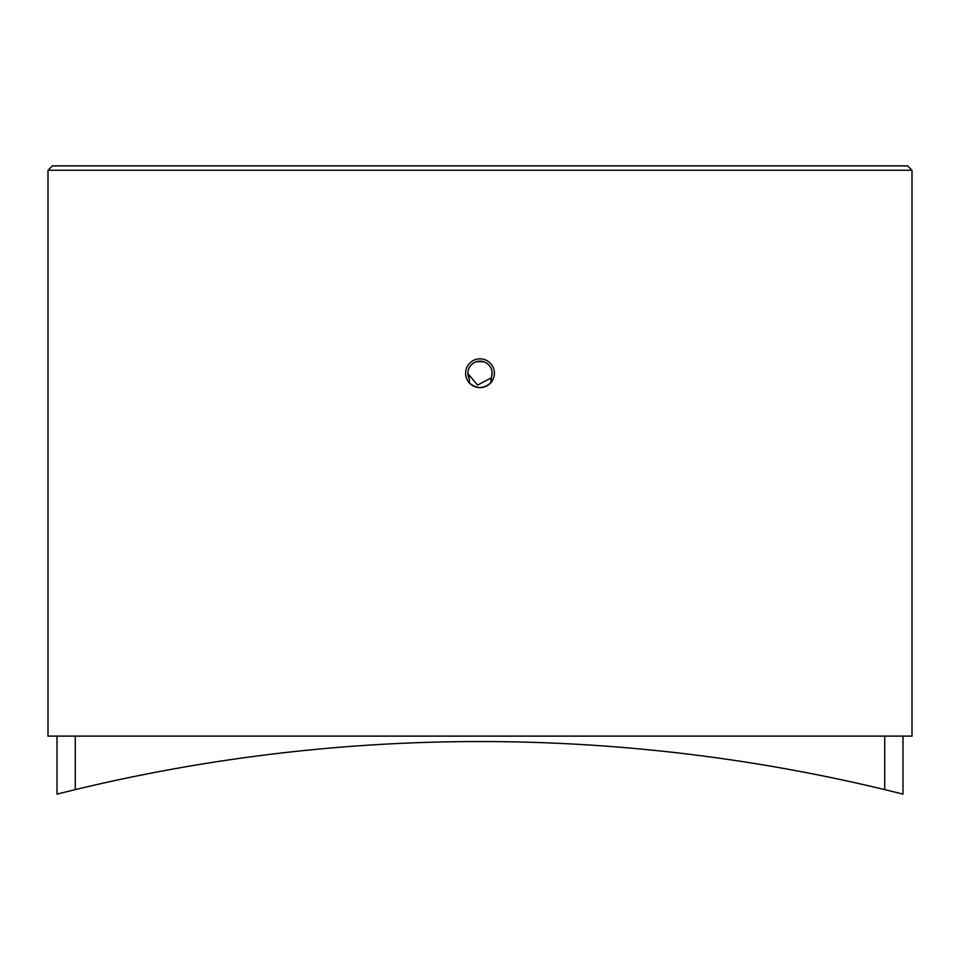 <?xml version="1.0" encoding="UTF-8"?>
<svg xmlns="http://www.w3.org/2000/svg" width="960" height="960" viewBox="0 0 960 960"><rect width="100%" height="100%" fill="white"/><g stroke="black" fill="none" stroke-linecap="round" stroke-linejoin="round"><path stroke-width="1.44" d="M483.684 361.716L476.316 361.716M467.916 373.632L477.624 385.092L491.124 377.976M491.832 375.756L492.096 373.236A12.096 12.096 0 0 0 480 361.14A12.096 12.096 0 0 0 469.344 378.96L467.904 373.236M490.656 378.96A12.096 12.096 0 0 0 492.096 373.236L490.656 382.92C483.564 388.98 476.46 388.98 469.344 382.92L469.344 378.96M494.4 373.236A14.4 14.4 0 0 0 480 358.836A14.4 14.4 0 0 0 465.6 373.236A14.4 14.4 0 0 0 480 387.636A14.4 14.4 0 0 0 494.4 373.236M912 170.268L912 736.116L48 736.116L48 170.268L912 170.268L907.608 165.876L52.392 165.876L48 170.268M903 736.116L903 794.124L884.712 789.612L884.712 736.116M75.288 736.116L75.288 789.612A1728 1728 0 0 1 884.712 789.612M75.288 789.612L57 794.124L57 736.116M57 794.124L73.632 790.02M888.192 790.452L901.452 793.728"/></g></svg>

